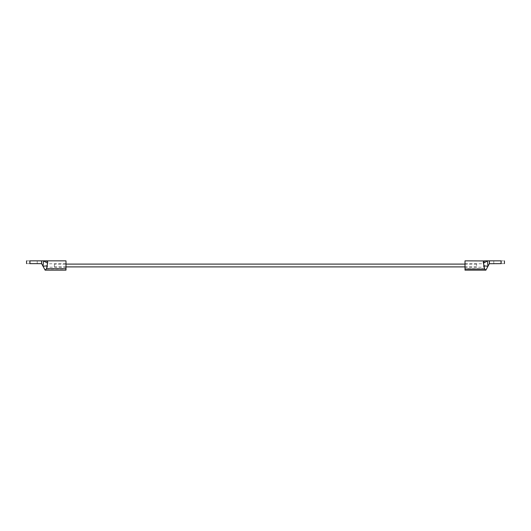 <?xml version="1.0" encoding="UTF-8"?>
<svg xmlns="http://www.w3.org/2000/svg" width="531" height="531" viewBox="0 0 531 531"><rect width="100%" height="100%" fill="white"/><g stroke="black" fill="none" stroke-linecap="round" stroke-linejoin="round"><path stroke-width="0.4" stroke-dasharray="2.65 1.99" d="M47.432 267.239L47.432 263.761L47.432 267.239L65.99 267.239L65.99 263.761L65.99 267.239M33.951 260.86L29.796 260.86L33.951 260.86M29.796 263.641L37.223 263.641L29.796 263.641L29.796 260.86M45.108 270.14L46.376 269.031L47.896 262.314M65.99 270.14L65.99 260.86M47.823 261.929L45.108 260.86L43.575 260.86L43.024 266.25L46.821 265.872M47.591 263.177L43.575 260.86L29.869 260.86C25.541 260.86 25.541 260.86 29.869 260.86L29.869 263.641L41.63 263.641M41.664 260.86L41.664 263.708L43.024 266.25M29.869 263.641C25.541 263.641 25.541 263.641 29.869 263.641M476.612 265.666L476.612 264.106L476.612 265.666M54.388 264.106L54.388 266.894L54.388 264.106L65.99 264.106M483.568 267.239L483.568 263.761L483.568 267.239L465.01 267.239L465.01 263.761L465.01 267.239M497.049 260.86L501.204 260.86L497.049 260.86M501.204 263.641L493.777 263.641L501.204 263.641L501.204 260.86M483.774 263.814L484.498 268.713L485.892 270.14M465.01 260.86L465.01 270.14M484.816 260.94L483.409 263.177L487.425 260.86L485.892 260.86M483.442 263.237L483.754 263.768M489.37 263.641L501.131 263.641L501.131 260.86C505.459 260.86 505.459 260.86 501.131 260.86L487.425 260.86L487.976 266.25L489.336 263.708L489.336 260.86M484.179 265.872L487.976 266.25M501.131 263.641C505.459 263.641 505.459 263.641 501.131 263.641M46.376 269.031L65.99 269.031M29.955 263.641L29.955 260.86M41.584 260.86L41.584 263.641M484.498 268.713L465.01 268.713M501.045 260.86L501.045 263.641M489.416 263.641L489.416 260.86M65.99 263.761L47.432 263.761M37.223 263.641L37.223 260.86M476.612 264.106L465.01 264.106M476.612 266.894L465.01 266.894M65.99 266.894L54.388 266.894M465.01 263.761L483.568 263.761M493.777 263.641L493.777 260.86"/><path stroke-width="0.8" d="M46.502 268.713L45.108 270.14L43.024 266.25L43.575 260.86L45.108 260.86C47.193 260.701 48.022 261.478 47.591 263.177L46.502 268.713L65.99 268.713L65.99 270.14L45.108 270.14L41.63 263.641L41.664 260.86L43.575 260.86L47.591 263.177M45.108 260.86L65.99 260.86L65.99 268.713M46.821 265.872L43.024 266.25M41.63 263.641L29.869 263.641L29.869 260.86C25.541 260.86 25.541 260.86 29.869 260.86L41.664 260.86M29.869 263.641C25.541 263.641 25.541 263.641 29.869 263.641M484.624 269.031L465.01 269.031L465.01 270.14L485.892 270.14L487.976 266.25L485.892 270.14L484.624 269.031L484.179 265.925M465.01 269.031L465.01 260.86L484.803 260.94M484.179 265.872L483.409 263.177C482.978 261.478 483.807 260.701 485.892 260.86L487.425 260.86L487.976 266.25L484.179 265.872M489.336 260.86L501.131 260.86L501.131 263.641C505.459 263.641 505.459 263.641 501.131 263.641L489.336 263.708L489.336 260.86L487.425 260.86L483.442 263.237M487.976 266.25L489.37 263.641M501.131 260.86C505.459 260.86 505.459 260.86 501.131 260.86M29.955 260.86L29.955 263.641M41.584 263.641L41.584 260.86M501.045 263.641L501.045 260.86M489.416 260.86L489.416 263.641M26.55 260.86L26.55 263.641M465.01 264.106L65.99 264.106M465.01 266.894L65.99 266.894M504.45 260.86L504.45 263.641"/></g></svg>
